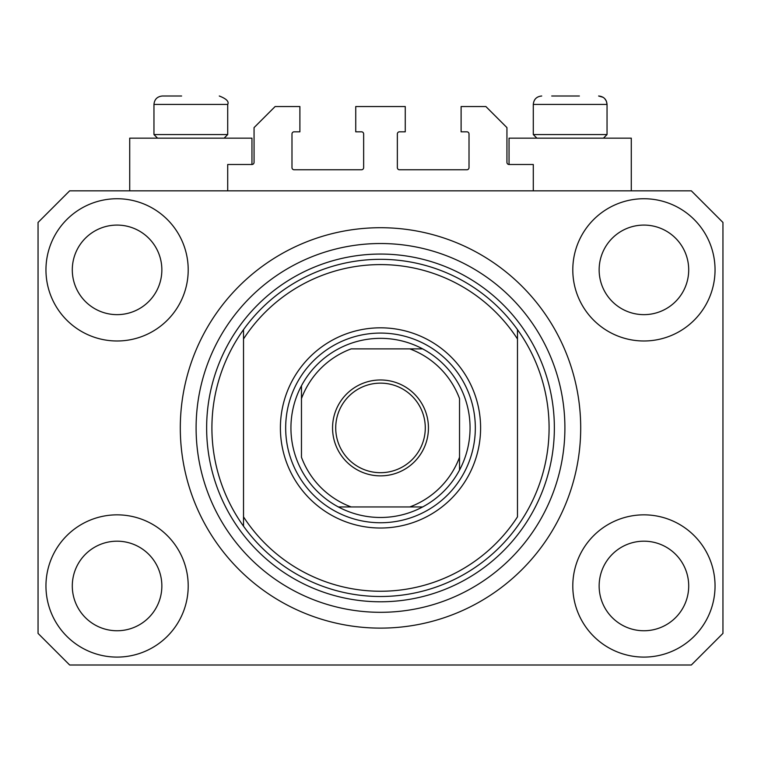 <?xml version="1.0" encoding="UTF-8"?>
<svg xmlns="http://www.w3.org/2000/svg" width="761" height="761" viewBox="0 0 761 761"><rect width="100%" height="100%" fill="white"/><g stroke="black" fill="none" stroke-linecap="round" stroke-linejoin="round"><path stroke-width="1.14" d="M533.29 190.84L533.29 164.49L509.052 164.49A2.112 2.112 0 0 1 506.94 162.388L506.94 127.61L485.87 106.54L461.109 106.54L461.109 131.824L466.902 131.824A2.112 2.112 0 0 1 469.014 133.936L469.014 167.658A2.112 2.112 0 0 1 466.902 169.76L399.468 169.76A2.112 2.112 0 0 1 397.356 167.658L397.356 133.936A2.112 2.112 0 0 1 399.468 131.824L405.261 131.824L405.261 106.54L355.739 106.54L355.739 131.824L361.532 131.824A2.112 2.112 0 0 1 363.644 133.936L363.644 167.658A2.112 2.112 0 0 1 361.532 169.76L294.098 169.76A2.112 2.112 0 0 1 291.986 167.658L291.986 133.936A2.112 2.112 0 0 1 294.098 131.824L299.891 131.824L299.891 106.54L275.13 106.54L254.06 127.61L254.06 162.388A2.112 2.112 0 0 1 251.948 164.49L227.71 164.49L227.71 190.84M45.955 585.97A71.125 71.125 0 0 0 117.08 657.095A71.125 71.125 0 0 0 188.205 585.97A71.125 71.125 0 0 0 117.08 514.845A71.125 71.125 0 0 0 45.955 585.97M572.795 585.97A71.125 71.125 0 0 0 643.92 657.095A71.125 71.125 0 0 0 715.045 585.97A71.125 71.125 0 0 0 643.92 514.845A71.125 71.125 0 0 0 572.795 585.97M572.795 269.86A71.125 71.125 0 0 0 643.92 340.985A71.125 71.125 0 0 0 715.045 269.86A71.125 71.125 0 0 0 643.92 198.735A71.125 71.125 0 0 0 572.795 269.86M45.955 269.86A71.125 71.125 0 0 0 117.08 340.985A71.125 71.125 0 0 0 188.205 269.86A71.125 71.125 0 0 0 117.08 198.735A71.125 71.125 0 0 0 45.955 269.86M631.278 190.84L631.278 138.15L509.052 138.15L509.052 164.49M129.722 190.84L129.722 138.15L251.948 138.15L251.948 164.49M180.3 427.92A200.2 200.2 0 0 0 380.5 628.12A200.2 200.2 0 0 0 580.7 427.92A200.2 200.2 0 0 0 380.5 227.71A200.2 200.2 0 0 0 180.3 427.92M72.295 269.86A44.785 44.785 0 0 0 117.08 314.645A44.785 44.785 0 0 0 161.855 269.86A44.785 44.785 0 0 0 117.08 225.085A44.785 44.785 0 0 0 72.295 269.86M599.145 269.86A44.785 44.785 0 0 0 643.92 314.645A44.785 44.785 0 0 0 688.705 269.86A44.785 44.785 0 0 0 643.92 225.085A44.785 44.785 0 0 0 599.145 269.86M599.145 585.97A44.785 44.785 0 0 0 643.92 630.755A44.785 44.785 0 0 0 688.705 585.97A44.785 44.785 0 0 0 643.92 541.185A44.785 44.785 0 0 0 599.145 585.97M72.295 585.97A44.785 44.785 0 0 0 117.08 630.755A44.785 44.785 0 0 0 161.855 585.97A44.785 44.785 0 0 0 117.08 541.185A44.785 44.785 0 0 0 72.295 585.97M69.66 665L691.34 665L722.95 633.39L722.95 222.45L691.34 190.84L69.66 190.84L38.05 222.45L38.05 633.39L69.66 665M157.537 138.15L153.96 134.564L227.71 134.564L227.71 104.428L153.96 104.428C154.454 99.311 157.261 96.504 162.388 96L181.613 96M551.725 96L579.387 96M602.103 134.564L607.04 134.564L607.04 104.428L533.29 104.428C533.784 99.311 536.591 96.504 541.718 96C536.591 96.504 533.784 99.311 533.29 104.428L533.29 134.564L602.103 134.564M172.395 96L166.193 96M480.6 427.92A100.1 100.1 0 0 1 380.5 528.02A100.1 100.1 0 0 1 280.4 427.92A100.1 100.1 0 0 1 380.5 327.82A100.1 100.1 0 0 1 480.6 427.92M211.91 427.92A168.59 168.59 0 0 0 517.48 526.193A168.59 168.59 0 0 0 517.48 329.637L517.48 338.978A163.32 163.32 0 0 0 243.52 338.978L243.52 516.862A163.32 163.32 0 0 0 517.48 516.862L517.48 329.637A168.59 168.59 0 0 0 243.52 329.637L243.52 338.978L243.52 329.637A168.59 168.59 0 0 0 211.91 427.92M564.9 427.92A184.4 184.4 0 0 0 380.5 243.52A184.4 184.4 0 0 0 196.1 427.92A184.4 184.4 0 0 0 380.5 612.31A184.4 184.4 0 0 0 564.9 427.92M243.52 516.862L243.52 526.193L243.52 516.862M428.443 427.92A47.943 47.943 0 0 1 380.5 475.863A47.943 47.943 0 0 1 332.557 427.92A47.943 47.943 0 0 1 380.5 379.977A47.943 47.943 0 0 1 428.443 427.92M335.715 427.92A44.785 44.785 0 0 0 380.5 472.695A44.785 44.785 0 0 0 425.285 427.92A44.785 44.785 0 0 0 380.5 383.135A44.785 44.785 0 0 0 335.715 427.92M470.06 427.92A89.56 89.56 0 0 0 301.47 385.77A89.56 89.56 0 0 0 338.35 506.94L422.65 506.94A89.56 89.56 0 0 0 459.53 470.06L459.53 398.583A84.3 84.3 0 0 0 409.837 348.89L351.163 348.89A84.3 84.3 0 0 0 301.47 398.583L301.47 457.247A84.3 84.3 0 0 0 351.163 506.94L338.35 506.94A89.56 89.56 0 0 0 422.65 506.94L409.837 506.94A84.3 84.3 0 0 0 459.53 457.247L459.53 470.06A89.56 89.56 0 0 0 470.06 427.92M285.67 427.92A94.83 94.83 0 0 1 380.5 333.08A94.83 94.83 0 0 1 475.33 427.92A94.83 94.83 0 0 1 380.5 522.75A94.83 94.83 0 0 1 285.67 427.92M301.47 385.77L301.47 398.583L301.47 385.77A89.56 89.56 0 0 1 338.35 348.89A89.56 89.56 0 0 0 301.47 385.77M422.65 348.89L409.837 348.89L422.65 348.89A89.56 89.56 0 0 1 459.53 385.77A89.56 89.56 0 0 0 422.65 348.89M338.35 506.94A89.56 89.56 0 0 1 301.47 470.06A89.56 89.56 0 0 0 338.35 506.94M459.53 470.06A89.56 89.56 0 0 1 422.65 506.94A89.56 89.56 0 0 0 459.53 470.06M554.36 427.92A173.86 173.86 0 0 1 380.5 601.78A173.86 173.86 0 0 1 206.64 427.92A173.86 173.86 0 0 1 380.5 254.06A173.86 173.86 0 0 1 554.36 427.92M227.71 104.428C229.213 101.565 226.398 98.759 219.282 96C226.398 98.759 229.213 101.565 227.71 104.428M603.073 97.284L598.612 96C603.739 96.504 606.546 99.311 607.04 104.428L606.355 101.089L604.738 98.645M603.463 138.15L607.04 134.564M536.866 138.15L533.29 134.564M224.134 138.15L227.71 134.564M153.96 134.564L153.96 104.428C154.454 99.311 157.261 96.504 162.388 96"/></g></svg>
